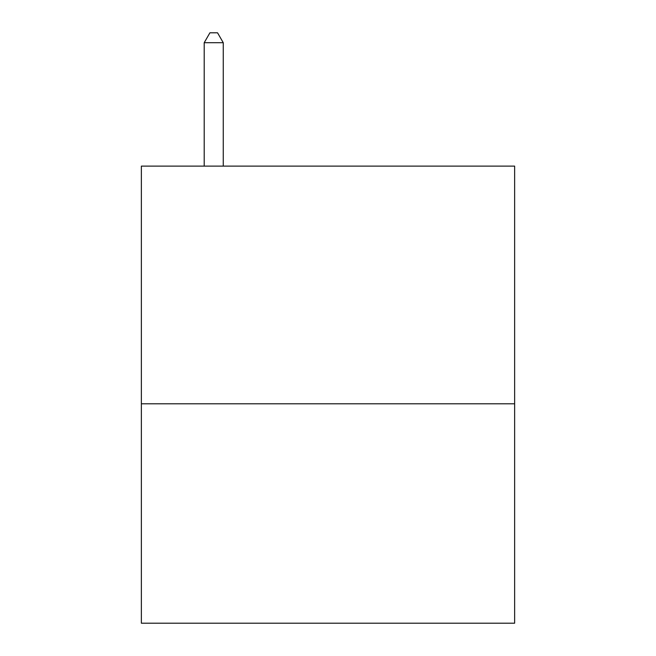 <?xml version="1.0" encoding="UTF-8"?>
<svg xmlns="http://www.w3.org/2000/svg" width="656" height="656" viewBox="0 0 656 656"><rect width="100%" height="100%" fill="white"/><g stroke="black" fill="none" stroke-linecap="round" stroke-linejoin="round"><path stroke-width="0.98" d="M514.64 403.801L514.64 166.116L141.36 166.116L141.36 623.2L514.64 623.2L514.64 403.801L141.36 403.801M223.253 166.116L223.253 42.706L204.205 42.706L204.205 166.116M204.205 42.706L209.92 32.8L217.538 32.8L223.253 42.706"/></g></svg>
